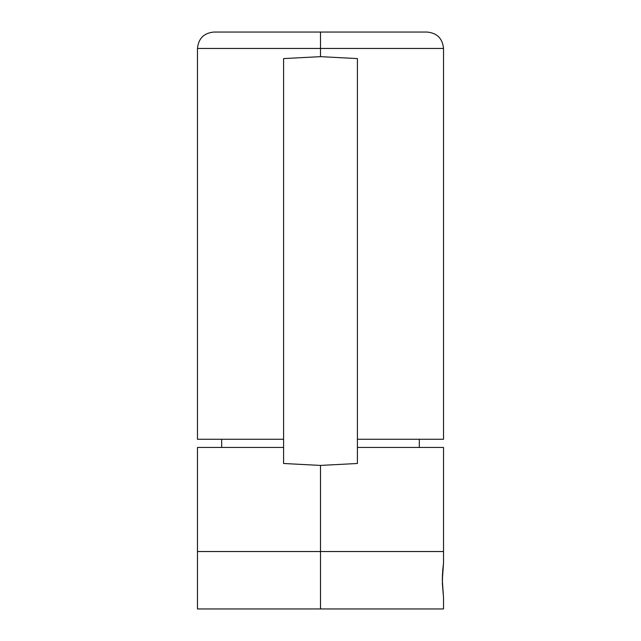 <?xml version="1.0" encoding="UTF-8"?>
<svg xmlns="http://www.w3.org/2000/svg" width="641" height="641" viewBox="0 0 641 641"><rect width="100%" height="100%" fill="white"/><g stroke="black" fill="none" stroke-linecap="round" stroke-linejoin="round"><path stroke-width="0.96" d="M443.524 608.95L197.476 608.95L320.5 608.95L320.5 551.54L443.524 551.54L320.5 551.54L320.5 608.95L443.524 608.95L443.524 597.468L442.314 580.241L443.524 563.022L442.691 570.658M443.524 597.468L442.362 583.614L442.691 570.674M339.337 464.437L320.5 465.422L320.5 551.54L443.524 551.54L197.476 551.54L320.5 551.54L320.5 465.422L283.594 463.491L283.594 447.458L197.476 447.458L197.476 551.54L320.5 551.54L197.476 551.54L197.476 608.95M442.49 573.631L442.314 580.241M443.524 439.261L357.406 439.261L443.524 439.261L443.524 48.452L197.476 48.452C198.454 38.492 203.918 33.028 213.878 32.05L427.122 32.05L320.5 32.05L320.5 48.452L443.524 48.452L320.5 48.452L320.5 56.656L357.406 58.587L357.406 463.491L357.406 447.458L443.524 447.458L357.406 447.458L357.406 463.491L320.5 465.422L283.594 463.491L283.594 447.458L197.476 447.458M443.524 48.452C442.546 38.492 437.082 33.028 427.122 32.05L213.878 32.05L320.5 32.05L320.5 48.452L197.476 48.452L320.5 48.452L320.5 56.656L283.594 58.587L283.594 447.458L283.594 439.261L197.476 439.261L283.594 439.261L283.594 58.587L320.5 56.656L357.406 58.587L357.406 463.491L339.169 464.445M443.524 447.458L443.524 563.022M197.476 48.452L197.476 439.261M419.326 439.261L419.326 447.458M221.674 439.261L221.674 447.458"/></g></svg>
